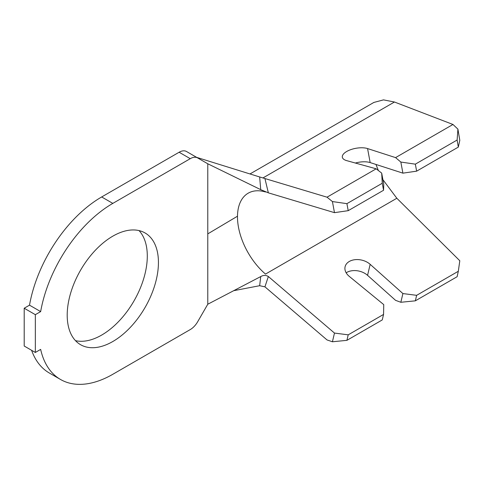 <?xml version="1.0" encoding="UTF-8"?>
<svg xmlns="http://www.w3.org/2000/svg" width="484" height="484" viewBox="0 0 484 484"><rect width="100%" height="100%" fill="white"/><g stroke="black" fill="none" stroke-linecap="round" stroke-linejoin="round"><path stroke-width="0.73" d="M355.347 163.035A14.774 6.298 169.5 0 1 370.169 162.582L402.906 173.151L416.639 171.161L415.339 164.155L400.843 162.061L395.579 157.615L367.562 148.57A14.774 6.298 -10.5 0 0 346.707 151.48A14.774 6.298 -10.5 0 0 342.339 157.221A14.774 6.298 -10.5 0 0 346.677 160.627L376.177 168.813L381.688 173.115L382.257 183.254L346.913 203.655L348.214 210.667L383.558 190.26L382.257 183.254M112.82 341.51A64.511 37.244 120 0 0 154.965 284.659A64.511 37.244 120 0 0 145.079 232.967A64.511 37.244 120 0 0 112.82 236.162A64.511 37.244 120 0 0 70.676 293.008A64.511 37.244 120 0 0 80.568 344.705A64.511 37.244 120 0 0 112.82 341.51M75.48 340.645A64.511 37.244 120 0 0 101.676 335.073A64.511 37.244 120 0 0 142.151 283.334A64.511 37.244 120 0 0 139.023 230.59M260.731 276.57L259.654 285.711L264.936 286.837L327.027 339.931L332.417 341.777L334.48 333.071L268.348 276.521C265.964 275.051 263.429 275.063 260.731 276.57L207.781 304.23L207.781 163.786L197.66 157.941A14.774 8.53 120 0 0 190.273 158.673L112.82 203.389A104.647 60.415 120 0 0 40.656 311.599L29.512 305.168L24.2 308.235L24.2 346.03L35.344 352.461L40.656 349.394A104.647 60.415 120 0 0 60.5 379.462A104.647 60.415 120 0 0 112.82 374.277L190.273 329.562A14.774 8.53 120 0 0 197.66 321.763L207.781 304.23M268.348 276.521L264.936 286.837M327.027 197.188L259.654 176.963L260.731 189.661L268.348 192.838L334.48 212.657L332.417 201.562L327.027 197.188L376.177 168.813M264.936 178.584L268.348 192.838M346.157 272.801A14.774 10.285 -166.7 0 1 367.562 275.336L395.579 300.352L400.843 302.276L415.339 300.836L457.126 276.709L458.318 271.27L459.8 260.749L396.832 198.258L382.911 179.679M378.355 170.513L375.965 164.451M457.918 129.143L459.8 140.324L458.318 147.1L457.126 140.027L457.918 129.143L452.976 124.473L394.454 102.015L383.497 99.879L373.848 102.445L249.986 173.956M415.339 300.836L416.639 295.331L458.318 271.27M332.417 201.562L346.913 203.655M31.605 350.307A104.647 60.415 120 0 0 49.356 373.025L60.5 379.462M190.273 158.673L179.128 152.242L101.676 196.958A104.647 60.415 120 0 0 29.512 305.168M40.656 311.599L35.344 314.667L24.2 308.235M35.344 314.667L35.344 352.461M179.128 152.242A14.774 8.53 -60 0 1 186.515 151.51L197.66 157.941M396.832 198.258L265.498 274.083A51.709 29.851 60 0 1 237.487 216.209A51.709 29.851 60 0 1 248.189 193.189A51.709 29.851 60 0 1 265.498 191.985M260.731 189.661L207.781 163.786M259.654 176.963L196.637 157.354M259.654 285.711L233.712 290.684M346.913 340.343L382.257 319.936L383.558 314.431L348.214 334.837L346.913 340.343L332.417 341.777M334.48 333.071L348.214 334.837M416.639 295.331L402.906 293.564L370.169 264.331A14.774 10.285 13.3 0 0 355.286 259.654A14.774 10.285 13.3 0 0 345.098 266.738A14.774 10.285 13.3 0 0 349.285 276.388L383.751 304.624L383.558 314.431M416.639 171.161L458.318 147.1M383.558 190.26L383.751 184.21L381.688 173.115M348.214 210.667L334.48 212.657M415.339 164.155L457.126 140.027M395.579 157.615L452.976 124.473M402.906 173.151L400.843 162.061M402.906 293.564L400.843 302.276M112.82 203.389L101.676 196.958M237.487 216.209L207.781 233.881M262.909 177.961L394.454 102.015M370.169 162.582L367.562 148.57M370.169 264.331L367.562 275.336"/></g></svg>

